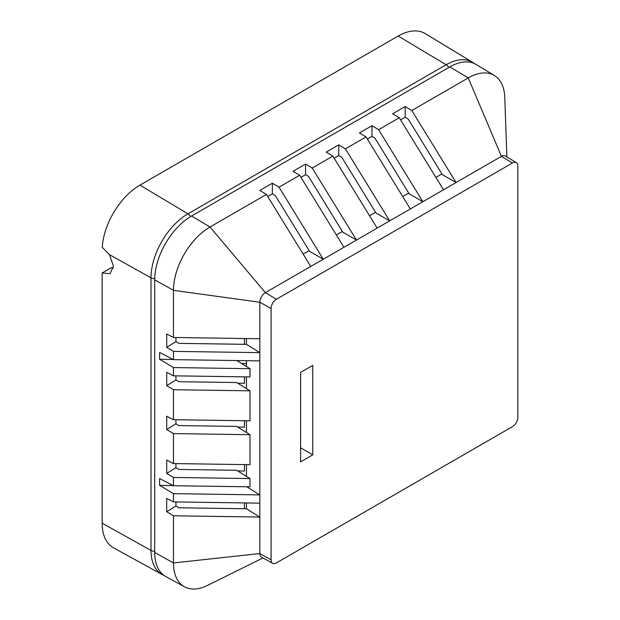 <?xml version="1.0" encoding="UTF-8"?>
<svg xmlns="http://www.w3.org/2000/svg" width="620" height="620" viewBox="0 0 620 620"><rect width="100%" height="100%" fill="white"/><g stroke="black" fill="none" stroke-linecap="round" stroke-linejoin="round"><path stroke-width="0.93" d="M448.756 67.51A5.216 3.015 -120 0 0 446.175 64.736A52.243 30.163 -60 0 1 472.626 62.341L425.204 33.596A53.428 30.845 120 0 0 398.164 36.045L139.934 185.132A53.428 30.845 120 0 0 102.254 247.365L109.562 254.704L113.406 266.065L110.112 273.676L102.153 272.978L111.538 267.553L113.274 268.375M102.153 272.978L102.153 523.195A53.428 30.845 120 0 0 113.553 547.84L162.153 574.531A52.243 30.163 -60 0 1 151.009 550.428L151.009 277.814A52.243 30.163 -60 0 1 187.953 213.822L446.175 64.736L398.164 36.045M207.739 585.296A51.7 29.853 -60 0 1 207.452 585.435A51.7 29.853 -60 0 1 184.489 586.799L165.827 576.546A52.157 30.109 120 0 1 154.698 552.49L154.698 279.868A52.157 30.109 120 0 1 191.58 215.993L449.802 66.906A52.157 30.109 120 0 1 476.207 64.511L494.419 75.547A51.7 29.853 -60 0 1 504.781 97.379A51.7 29.853 -60 0 1 504.789 97.603M191.58 215.993L210.025 227.005A51.7 29.853 -60 0 0 173.46 290.331L259.827 302.242A7.827 4.518 -60 0 1 265.36 292.656L210.025 227.005L266.468 194.424L259.827 190.456L272.366 183.21L279.008 187.178L299.669 175.251L293.028 171.291L305.567 164.044L312.209 168.012L332.863 156.085L326.221 152.117L338.768 144.879L345.41 148.847L366.063 136.919L359.422 132.951L371.961 125.713L378.603 129.681L399.264 117.754L392.623 113.785L405.162 106.547L411.804 110.515L468.247 77.926A51.7 29.853 -60 0 1 494.419 75.547M405.162 106.547L405.162 117.195L408.169 118.993L442.362 174.639L441.556 174.166L435.922 177.421M400.559 119.862L405.162 117.195M411.804 110.515L456.072 182.551L442.362 174.639M512.507 426.607L276.427 562.906A7.549 4.363 -60 0 1 272.699 563.309A7.549 4.363 -60 0 1 271.087 559.821L271.087 308.52A7.549 4.363 -60 0 1 276.427 299.266L512.507 162.967A7.549 4.363 -60 0 1 516.328 162.618A7.549 4.363 -60 0 1 517.847 166.052L517.847 417.353A7.549 4.363 -60 0 1 512.507 426.607M300.599 461.854L312.767 454.824L312.767 365.382L300.599 372.411L300.599 461.854M449.802 66.906L468.247 77.926L501.44 156.356A7.827 4.518 -60 0 1 505.401 155.992L516.328 162.618M276.427 299.266L265.36 292.656L356.469 240.049L501.44 156.356L512.507 162.967M443.525 189.79L399.264 117.754M367.358 139.027L371.969 136.361L374.968 138.159L409.161 193.804L408.355 193.339L402.729 196.587M371.961 125.713L371.969 136.361M410.332 208.956L366.063 136.919M345.41 148.847L389.67 220.883L375.968 212.97L341.775 157.325L338.768 155.527L338.768 144.879M375.968 212.97L375.154 212.505L369.528 215.752M377.131 228.129L332.863 156.085M334.157 158.193L338.768 155.527M300.964 177.359L305.567 174.693L308.574 176.491L342.767 232.136L341.953 231.671L336.327 234.918M305.567 164.044L305.567 174.693M343.929 247.295L299.669 175.251M267.762 196.525L272.366 193.866L275.373 195.657L309.566 251.302L308.76 250.837L303.126 254.084M272.366 183.21L272.366 193.866M310.728 266.461L266.468 194.424M279.008 187.178L323.276 259.222L309.566 251.302M272.699 563.309L261.493 557.155A7.827 4.518 -60 0 1 259.827 553.544L259.827 302.242L271.087 308.52M154.698 279.868L173.46 290.331L173.46 337.489L166.71 333.994L166.71 347.34L173.46 351.385L173.46 359.639L159.596 352.462L159.596 359.274L173.46 367.567L173.46 375.821L166.71 372.326L166.71 385.679L173.46 389.716L173.46 419.693L166.71 416.198L166.71 429.552L173.46 433.589L173.46 463.566L166.71 460.071L166.71 473.424L173.46 477.462L173.46 485.716L159.596 478.539L159.596 485.359L173.46 493.644L259.827 494.9L246.706 486.778M246.442 476.377L246.442 464.62M246.442 432.504L246.442 420.748M246.442 388.632L246.442 376.882M246.442 366.482L246.442 363.514L241.537 363.444M246.442 360.693L246.442 363.514M159.596 485.359L173.15 485.553M175.933 501.936L175.933 506.029L178.87 507.78L246.442 508.764L259.827 517.049L173.46 515.793L173.46 562.952L259.827 553.544L271.087 559.821M244.427 502.929L244.427 508.733M175.933 506.029L166.71 511.756L166.71 498.403L173.46 501.898L259.827 503.153M166.71 511.756L173.46 515.793M246.442 502.96L246.442 508.764M184.489 586.799A51.7 29.853 -60 0 1 173.46 562.952L154.698 552.49M173.46 493.644L173.46 501.898M166.71 473.424L175.933 467.689L178.87 469.449L236.608 470.286L249.992 478.57L249.992 486.824L173.46 485.716M249.992 478.57L173.46 477.462M175.933 467.689L175.933 463.605M166.71 429.552L175.933 423.824L178.87 425.576L236.608 426.413L249.992 434.697L249.992 464.675L173.46 463.566M249.992 434.697L173.46 433.589M175.933 419.732L175.933 423.824M166.71 385.679L175.933 379.952L178.87 381.703L236.608 382.54L249.992 390.825L249.992 420.802L173.46 419.693M249.992 390.825L173.46 389.716M175.933 375.86L175.933 379.952M236.871 360.553L249.992 368.675L249.992 376.929L173.46 375.821M249.992 368.675L173.46 367.567M159.596 359.274L173.15 359.476M244.427 376.851L244.427 383.292L237.662 383.199M244.427 420.724L244.427 427.164L237.662 427.064M244.427 464.597L244.427 471.037L237.662 470.936M244.427 338.512L244.427 344.317L178.87 343.372L175.933 341.612L175.933 337.52M246.442 338.543L246.442 344.348L244.427 344.317M259.827 338.737L173.46 337.489M166.71 347.34L175.933 341.612M173.46 351.385L259.827 352.633L246.442 344.348M259.827 360.887L173.46 359.639M312.209 168.012L356.469 240.049L342.767 232.136M378.603 129.681L422.871 201.717L409.161 193.804M300.599 447.803L312.767 454.824M139.934 185.132L187.953 213.822A5.216 3.015 60 0 1 190.542 216.605M154.713 278.659A5.216 3.015 180 0 1 151.009 277.814L109.562 254.704M102.153 523.195L151.009 550.428A5.216 3.015 0 0 0 154.698 551.273M474.439 63.573L472.626 62.341M162.153 574.531L164.13 575.484M504.781 97.379L506.881 156.891M207.452 585.435L262.95 557.954"/></g></svg>
